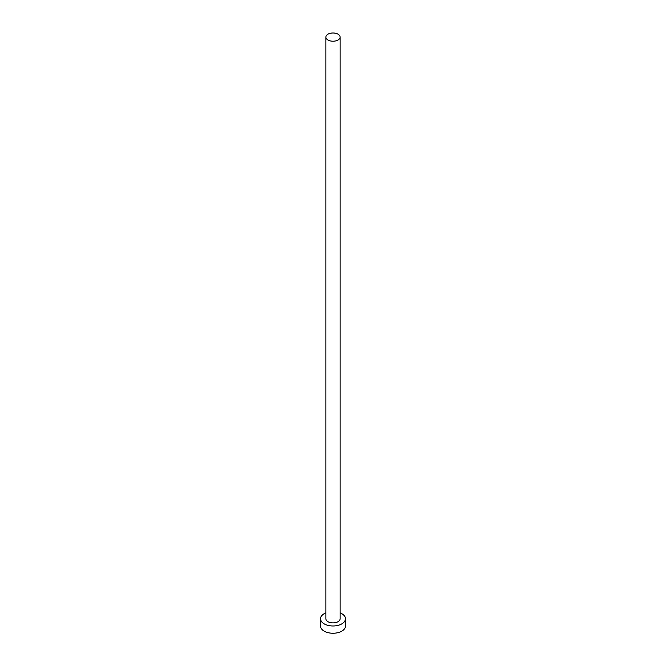 <?xml version="1.0" encoding="UTF-8"?>
<svg xmlns="http://www.w3.org/2000/svg" width="666" height="666" viewBox="0 0 666 666"><rect width="100%" height="100%" fill="white"/><g stroke="black" fill="none" stroke-linecap="round" stroke-linejoin="round"><path stroke-width="1" d="M327.963 40.01A7.126 4.113 0 0 0 335.722 40.901A7.126 4.113 0 0 0 340.126 37.096A7.126 4.113 0 0 0 338.037 34.191A7.126 4.113 0 0 0 330.278 33.3A7.126 4.113 0 0 0 325.874 37.096A7.126 4.113 0 0 0 327.963 40.01M325.874 37.096L325.874 618.781A7.126 4.113 0 0 0 327.963 621.686A7.126 4.113 0 0 0 335.722 622.577A7.126 4.113 0 0 0 340.126 618.781L340.126 37.096M325.874 612.87A12.471 7.201 0 0 0 320.529 618.781A12.471 7.201 0 0 0 324.184 623.867A12.471 7.201 0 0 0 337.77 625.432A12.471 7.201 0 0 0 345.471 618.781A12.471 7.201 0 0 0 341.816 613.686A12.471 7.201 0 0 0 340.126 612.87M320.529 618.781L320.529 626.048A12.471 7.201 0 0 0 324.184 631.143A12.471 7.201 0 0 0 337.77 632.7A12.471 7.201 0 0 0 345.471 626.048L345.471 618.781"/></g></svg>
